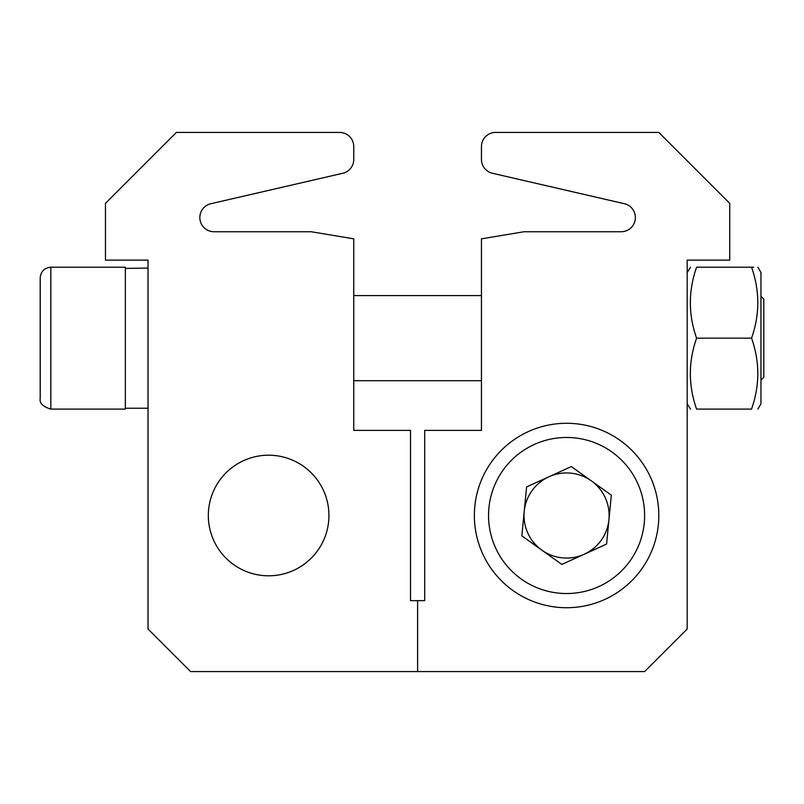 <?xml version="1.0" encoding="UTF-8"?>
<svg xmlns="http://www.w3.org/2000/svg" width="804" height="804" viewBox="0 0 804 804"><rect width="100%" height="100%" fill="white"/><g stroke="black" fill="none" stroke-linecap="round" stroke-linejoin="round"><path stroke-width="1.21" d="M424.703 600.638L417.608 600.638L417.608 671.581L644.617 671.581L687.179 629.009L687.179 260.114L729.751 260.114L729.751 203.362L658.808 132.419L495.646 132.419A14.191 14.191 0 0 0 481.455 146.609L481.455 159.443A14.191 14.191 0 0 0 492.45 173.272L624.376 203.724A14.191 14.191 0 0 1 621.19 231.743L524.017 231.743L481.455 238.838L481.455 430.381L424.703 430.381L424.703 600.638M328.926 515.505A60.3 60.3 0 0 1 268.626 575.805A60.3 60.3 0 0 1 208.326 515.505A60.3 60.3 0 0 1 268.626 455.205A60.3 60.3 0 0 1 328.926 515.505M410.512 600.638L417.608 600.638L417.608 671.581L190.598 671.581L148.026 629.009L148.026 260.114L105.465 260.114L105.465 203.362L176.408 132.419L339.569 132.419A14.191 14.191 0 0 1 353.76 146.609L353.76 159.443A14.191 14.191 0 0 1 342.765 173.272L210.839 203.724A14.191 14.191 0 0 0 214.025 231.743L311.198 231.743L353.76 238.838L353.76 430.381L410.512 430.381L410.512 600.638M491.535 461.898A92.219 92.219 0 0 1 620.185 440.461A92.219 92.219 0 0 1 641.632 569.111A92.219 92.219 0 0 1 512.982 590.548A92.219 92.219 0 0 1 491.535 461.898A92.219 92.219 0 0 0 512.982 590.548A92.219 92.219 0 0 0 641.632 569.111M584.206 554.247A42.562 42.562 0 0 0 591.322 480.872A42.562 42.562 0 0 0 524.218 511.394A42.562 42.562 0 0 0 584.206 554.247M521.846 535.856L526.59 486.943L571.322 466.581L611.321 495.153L606.578 544.077L561.845 564.428L521.846 535.856M148.026 268.064L125.334 268.405M125.334 268.345L125.866 268.375M760.966 296.294L763.8 299.138L763.8 377.166L760.966 380.011M40.2 330.173L40.2 277.852C40.833 271.39 44.381 267.843 50.843 267.209L50.843 409.095C42.863 406.683 39.316 403.136 40.2 398.452L40.2 330.173M50.843 267.209L125.334 267.209L125.334 409.095L50.843 409.095M40.2 305.711L40.2 300.284M757.891 409.095L760.966 403.769L760.966 272.536L757.891 267.209M751.559 267.209C759.87 290.797 759.87 314.444 751.559 338.152C759.87 361.74 759.87 385.387 751.559 409.095C759.87 409.095 759.87 409.095 751.559 409.095L696.596 409.095C688.274 409.095 688.274 409.095 696.596 409.095C688.274 385.508 688.274 361.86 696.596 338.152C688.274 314.565 688.274 290.917 696.596 267.209L751.559 267.209C759.87 267.209 759.87 267.209 751.559 267.209L753.7 267.209M696.596 267.209C688.274 267.209 688.274 267.209 696.596 267.209M687.179 272.536L690.546 267.209M690.546 409.095L687.179 403.769M696.596 338.152L751.559 338.152M630.085 560.86A78.038 78.038 0 0 0 611.944 452.009A78.038 78.038 0 0 0 503.083 470.149A78.038 78.038 0 0 0 521.223 579.011A78.038 78.038 0 0 0 630.085 560.86M125.334 408.241L148.026 408.241M481.455 295.591L353.76 295.591M481.455 380.714L353.76 380.714"/></g></svg>

